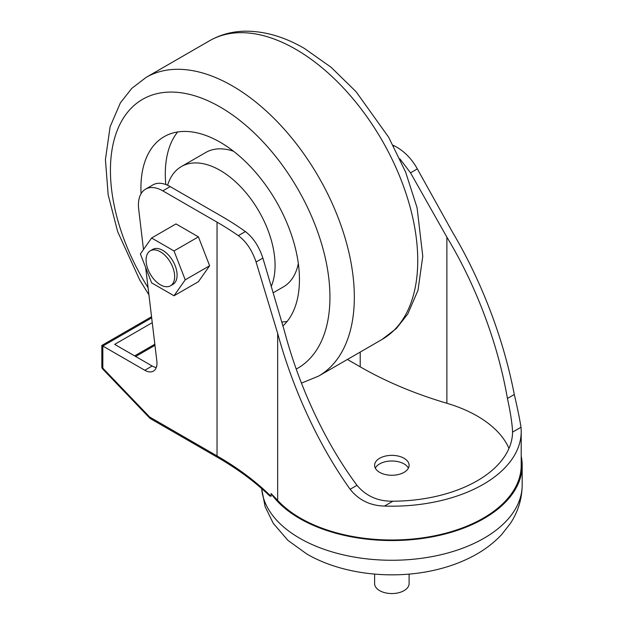 <?xml version="1.0" encoding="UTF-8"?>
<svg xmlns="http://www.w3.org/2000/svg" width="624" height="624" viewBox="0 0 624 624"><rect width="100%" height="100%" fill="white"/><g stroke="black" fill="none" stroke-linecap="round" stroke-linejoin="round"><path stroke-width="0.94" d="M174.658 276.549A20.202 11.661 -120 0 0 165.844 256.214A20.202 11.661 -120 0 0 150.275 250.801A20.202 11.661 -120 0 0 146.086 260.052A20.202 11.661 -120 0 0 154.908 280.379A20.202 11.661 -120 0 0 170.477 285.792A20.202 11.661 -120 0 0 174.658 276.549M170.477 285.792L172.91 284.388A20.202 11.661 -120 0 0 177.099 275.137A20.202 11.661 -120 0 0 168.277 254.81A20.202 11.661 -120 0 0 152.708 249.397L150.275 250.801M273.608 292.539L283.382 286.9A77.61 44.811 -120 0 0 298.327 263.5M271.557 285.706A77.61 44.811 -120 0 0 220.186 170.399A77.61 44.811 -120 0 0 181.381 166.553A77.61 44.811 -120 0 0 167.606 185.258M283.031 325.837A112.102 64.724 -120 0 0 291.291 234.374A112.102 64.724 -120 0 0 220.186 142.233A112.102 64.724 -120 0 0 164.135 136.679A112.102 64.724 -120 0 0 141.063 193.705M177.668 131.968A112.102 64.724 -120 0 0 165.812 184.525M408.4 468.133A17.246 9.961 0 0 0 404.048 463.905A17.246 9.961 0 0 0 375.313 468.133M379.657 472.352A17.246 9.961 180 0 1 374.611 465.309A17.246 9.961 180 0 1 385.258 456.113A17.246 9.961 180 0 1 404.048 458.273A17.246 9.961 180 0 1 409.102 465.309A17.246 9.961 180 0 1 398.455 474.513A17.246 9.961 180 0 1 379.657 472.352M521.204 456.121A130.322 75.239 180 0 1 522.179 465.309A130.322 75.239 180 0 1 441.73 534.83A130.322 75.239 180 0 1 299.699 518.521A130.322 75.239 180 0 1 271.05 493.537A344.932 199.142 0 0 1 277.657 500.386A129.347 74.677 180 0 0 300.394 518.123A129.347 74.677 180 0 0 441.355 534.308A129.347 74.677 180 0 0 521.204 465.309L521.204 431.519A129.347 74.677 180 0 1 384.454 506.072C370.172 505.674 358.738 500.081 350.134 489.286C331.188 462.673 314.605 432.588 300.394 399.017C291.291 377.426 283.717 355.532 277.657 333.349L256.082 261.994C252.104 250.279 246.191 241.496 238.337 235.638L245.404 231.559A344.932 199.142 0 0 0 221.286 216.099L170.18 186.592L162.809 190.85L217.035 222.152A344.932 199.142 180 0 1 238.337 235.638M162.809 190.85A34.492 19.913 -120 0 0 145.564 189.142A34.492 19.913 -120 0 0 138.419 204.929A34.492 19.913 -120 0 0 138.684 209.219L143.504 249.522M350.134 489.286L356.99 485.332C337.67 459.28 320.837 429.335 306.485 395.499C297.547 374.267 290.183 352.755 284.404 330.97L262.876 258.071L256.082 261.994M347.42 359.455L360.212 366.834A344.932 199.142 0 0 0 446.885 403.276A120.728 69.701 180 0 1 477.22 416.029A120.728 69.701 180 0 1 508.981 448.414M393.518 146.047L394.048 145.735C403.673 150.556 411.427 158.278 417.323 168.901L410.53 172.825L446.885 237.159C458.149 255.785 468.257 275.707 477.22 296.923C491.455 330.837 501.524 364.681 507.437 398.471L514.293 394.508C517.522 408.314 519.761 419.219 520.993 427.245A129.347 74.677 180 0 1 521.204 431.519M520.993 427.245L512.577 432.097L512.585 431.512M356.99 485.332C366.101 496.135 378.058 501.431 392.87 501.212A120.728 69.701 180 0 0 512.577 432.097C512.257 423.977 510.541 412.768 507.437 398.471M417.323 168.901L452.603 232.346C463.967 251.472 474.209 271.822 483.319 293.405C497.445 327.031 507.764 360.727 514.293 394.508M174.018 295.776L185.234 279.833L174.018 250.942L151.601 238.001L140.392 253.945L151.601 282.836L174.018 295.776L198.409 281.697L209.625 265.754L198.409 236.863L175.991 223.922L151.601 238.001M245.404 231.559C253.133 237.463 258.952 246.301 262.876 258.071M410.53 172.825L399.867 158.824M394.048 145.735A344.932 199.142 180 0 1 393.112 145.291M151.679 317.834L102.827 346.039C101.517 345.275 101.517 345.275 102.827 346.039L144.791 370.266A17.246 9.961 60 0 0 153.41 371.116A17.246 9.961 60 0 0 156.85 361.078L145.657 267.517M144.791 370.266L152.162 366.007L114.676 344.37L152.256 322.67M152.162 366.007A17.246 9.961 -120 0 0 156.273 367.559M145.564 189.142L152.935 184.883A34.492 19.913 60 0 1 170.18 186.592M102.827 346.039L102.827 368.137L149.643 417.004L217.035 455.918A344.932 199.142 180 0 1 271.05 496.361L271.05 493.537M271.05 496.361L269.599 495.854C255.076 481.868 237.799 469.076 217.753 457.493A3.448 1.989 -60 0 1 217.035 455.918L217.035 222.152M281.986 321.984A112.102 64.724 -120 0 0 287.087 321.485M233.509 151.226A77.61 44.811 -120 0 0 205.772 152.474L181.381 166.553M209.625 265.754L185.234 279.833M198.409 236.863L174.018 250.942M151.546 316.742L101.821 345.454L101.821 366.725A3.448 1.989 180 0 0 102.827 368.137A3.448 1.1 136.2 0 0 102.781 369.112L150.025 418.392L217.753 457.493M149.643 417.004L149.861 418.259M409.102 574.103L409.102 583.604A17.246 9.961 180 0 1 398.455 592.8A17.246 9.961 180 0 1 379.657 590.639A17.246 9.961 180 0 1 374.611 583.604L374.611 574.103M296.221 369.065A155.22 89.614 -120 0 0 322 245.224A155.22 89.614 -120 0 0 220.186 107.032A155.22 89.614 -120 0 0 117.406 129.964A155.22 89.614 -120 0 0 148.075 287.68M209.563 40.755C220.178 34.702 231.832 31.52 244.507 31.2C264.217 30.935 284.193 36.683 304.418 48.438L331.094 67.267L356.093 91.72L388.658 137.241L405.616 172.084L417.089 207.784L422.776 256.277L417.986 290.347L407.776 313.989L396.38 328.474L382.028 339.472A172.466 99.575 -120 0 0 408.463 201.271A172.466 99.575 -120 0 0 295.792 49.296A172.466 99.575 -120 0 0 209.563 40.755L146.149 77.368A172.466 99.575 60 0 1 232.378 85.909A172.466 99.575 60 0 1 345.049 237.884A172.466 99.575 60 0 1 318.614 376.085L301.47 383.136M261.674 488.576A130.322 75.239 0 0 0 299.699 538.231A130.322 75.239 0 0 0 441.73 554.541A130.322 75.239 0 0 0 522.179 485.027C522.015 498.935 518.084 511.735 510.401 523.419L501.665 534.557C493.225 543.551 483.109 551.047 471.323 557.045C461.276 562.177 450.411 566.218 438.719 569.158C394.969 580.336 342.638 574.891 306.844 554.026L287.921 540.361L273.234 523.294L265.114 506.657L261.62 488.53M277.657 333.349L277.657 500.386M446.885 237.159L446.885 403.276M360.212 366.834L360.212 352.069M134.636 355.891L154.838 344.23M392.87 501.212L384.454 506.072M382.028 339.472L318.614 376.085M522.179 465.309L522.179 485.027M148.933 294.871L139.76 280.036L117.679 231.699L108.163 194.828L105.417 159.619L110.113 126.758L120.37 102.898L131.773 88.382L146.149 77.368M101.821 366.725A3.448 3.448 0 0 0 102.781 369.112M154.97 345.322L135.65 356.476"/></g></svg>
